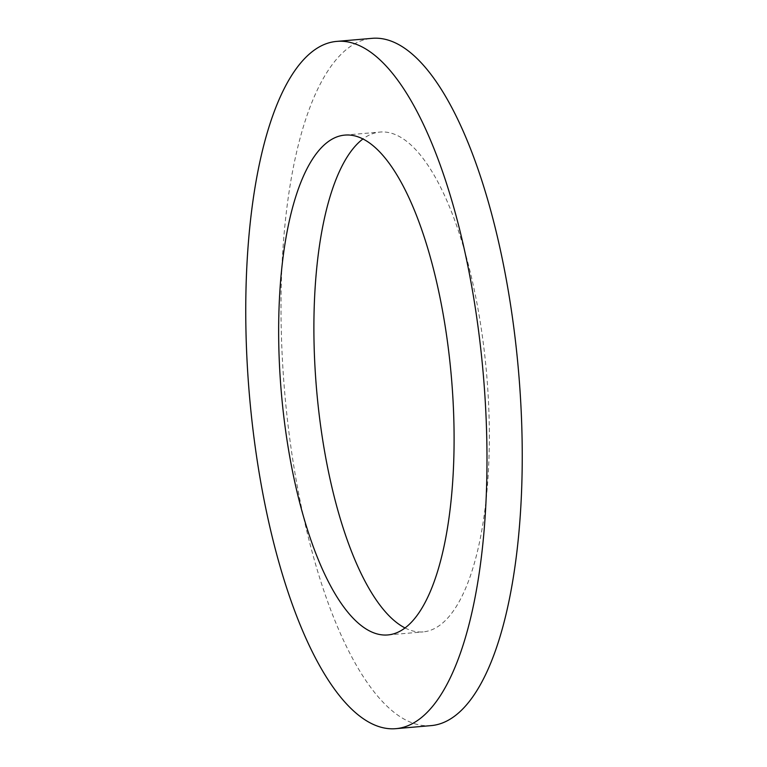 <?xml version="1.0" encoding="UTF-8"?>
<svg xmlns="http://www.w3.org/2000/svg" width="767" height="767" viewBox="0 0 767 767"><rect width="100%" height="100%" fill="white"/><g stroke="black" fill="none" stroke-linecap="round" stroke-linejoin="round"><path stroke-width="0.58" stroke-dasharray="3.83 2.88" d="M405.12 627.991A250.838 85.377 -94.9 0 0 423.211 631.893A250.838 85.377 -94.9 0 0 486.681 374.632A250.838 85.377 -94.9 0 0 380.029 132.068A250.838 85.377 -94.9 0 0 369.541 134.954A250.838 85.377 -94.9 0 0 362.877 139.009M431.303 725.601A344.91 117.399 85.1 0 1 286.753 413.643A344.91 117.399 85.1 0 1 357.508 42.329A344.91 117.399 85.1 0 1 371.928 38.35M387.958 634.932L423.211 631.893M344.776 135.107L380.029 132.068"/><path stroke-width="1.15" d="M362.877 139.009A250.838 85.377 -94.9 0 0 316.56 389.329A250.838 85.377 -94.9 0 0 405.12 627.991M334.287 138.002A250.838 85.377 85.1 0 1 344.776 135.107A250.838 85.377 85.1 0 1 451.437 377.671A250.838 85.377 85.1 0 1 387.958 634.932A250.838 85.377 85.1 0 1 282.831 408.054A250.838 85.377 85.1 0 1 334.287 138.002M336.684 41.399L371.928 38.35A344.91 117.399 85.1 0 1 518.588 371.87A344.91 117.399 85.1 0 1 431.303 725.601L396.06 728.65A344.91 117.399 -94.9 0 0 483.335 374.919A344.91 117.399 -94.9 0 0 336.684 41.399A344.91 117.399 -94.9 0 0 322.255 45.368A344.91 117.399 -94.9 0 0 251.499 416.682A344.91 117.399 -94.9 0 0 396.06 728.65"/></g></svg>
